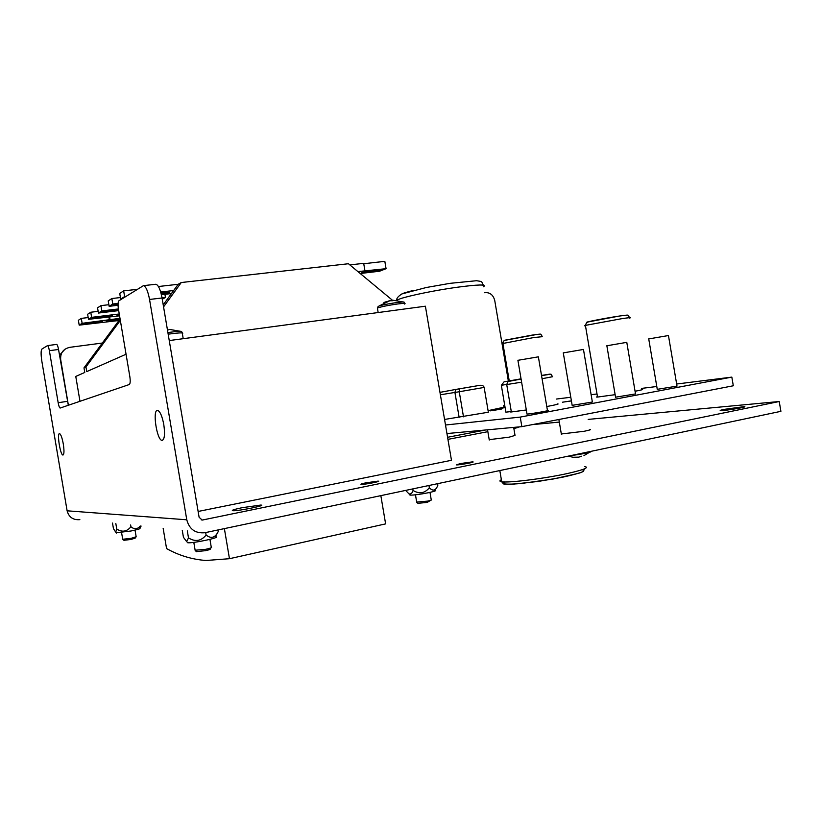 <?xml version="1.0" encoding="UTF-8"?>
<svg xmlns="http://www.w3.org/2000/svg" width="822" height="822" viewBox="0 0 822 822"><rect width="100%" height="100%" fill="white"/><g stroke="black" fill="none" stroke-linecap="round" stroke-linejoin="round"><path stroke-width="1.23" d="M571.403 400.848L562.515 402.205L571.413 400.92M493.56 410.086L502.92 408.626L493.56 410.086M167.462 329.992L168.798 329.807M383.668 302.897L389.268 300.79L392.628 300.718M581.473 456.231L578.76 457.145L573.047 457.258L576.52 457.268M196.52 551.583L205.562 550.668C209.456 549.774 210.997 549.188 210.185 548.911L210.853 547.914M123.916 540.29L131.006 539.458L135.219 538.102L135.907 537.105M417.936 503.321L427.173 502.406L430.862 500.249M195.133 550.226L205.747 549.312C210.442 548.243 212.292 547.544 211.316 547.216M384.08 302.445L386.289 301.674M122.704 539.253L131.088 538.348L136.164 536.735L135.024 530.118M416.692 502.078L427.563 501.122C430.934 500.362 432.167 499.868 431.252 499.642M182.32 332.92L181.693 331.718C181.405 331.03 176.812 331.317 167.894 332.561M404.568 303.421L404.023 302.321C405.863 300.965 385.179 303.976 379.076 305.969L377.832 306.925M357.909 271.599L386.073 268.691L379.538 271.239L360.2 273.5M364.937 270.787L363.684 263.348L349.843 264.91M187.21 542.171L187.704 542.746C192.841 543.517 222.002 537.249 215.683 536.756M216.196 535.317L218.2 531.629L217.922 529.974M218.2 531.629C215.097 537.855 211.059 538.996 206.096 535.04L205.675 532.553M206.096 535.04C201.113 541.133 195.246 542.088 188.495 537.907L187.313 530.899M119.57 315.823L88.478 319.316L91.622 317.343L119.252 313.983M95.866 318.145L91.992 318.083L98.003 316.83L112.532 315.597L95.866 318.145L95.701 317.169M119.467 315.258L116.888 315.062L119.324 314.374M118.687 310.613L98.434 313.048L101.815 310.932L118.409 308.949M118.635 310.315L102.123 311.743L118.45 309.226L129.825 376.548C130.472 381.048 130.287 383.71 129.29 384.521L60.109 408.061C59.41 407.722 58.763 405.945 58.167 402.729L49.371 350.675C48.806 347.583 48.19 345.887 47.532 345.589L41.912 349.062C40.864 350.47 40.843 354.529 41.85 361.238L67.116 510.811C68.873 517.233 73.117 520.182 79.857 519.648M162.263 299.229L165.458 297.472L164.924 294.317M162.037 297.872L165.458 297.472M118.049 305.26L109.141 306.318L112.778 304.027L118.091 303.41M118.049 304.962L113.025 304.921L118.07 303.75M160.691 292.026L173.648 290.526L178.189 284.289L158.43 286.518M121.882 298.92L120.69 299.054L124.615 296.588L125.828 296.444M171.449 293.557L161.4 294.718M160.896 292.735L169.404 292.416L161.235 294.019M120.331 320.344L79.2 325.152L82.128 323.313L119.991 318.34M86.341 324.022L82.539 323.991L88.334 322.799L102.462 321.546L86.341 324.022L86.187 323.108M120.207 319.635L106.685 321.022L120.094 318.915M364.66 272.688L361.947 272.503L368.914 270.993L381.367 270.037L364.66 272.688L364.495 271.733M386.073 268.691L384.83 261.345L363.745 263.728M137.14 289.354L123.649 290.875L119.735 293.413L120.69 299.054M124.615 296.588L123.649 290.875M120.433 297.543L111.854 298.54L108.227 300.893L109.141 306.318M112.778 304.027L111.854 298.54M108.874 304.705L100.921 305.64L97.551 307.829L98.434 313.048M101.815 310.932L100.921 305.64M98.147 311.353L90.759 312.237L87.625 314.271L88.478 319.316M91.622 317.343L90.759 312.237M110.035 319.573L109.552 316.737M109.388 319.953L108.853 316.83M88.18 317.549L81.296 318.381L78.378 320.282L79.2 325.152M82.128 323.313L81.296 318.381M116.251 532.738L131.037 530.991C137.952 529.522 140.891 528.618 139.843 528.269L141.107 526.07M140.264 525.977C137.48 529.347 134.376 529.615 130.934 526.758L130.626 524.97M130.934 526.758C126.917 531.68 122.201 532.461 116.765 529.08L115.81 523.419M409.572 494.587L410.014 495.121C413.98 495.183 420.248 494.361 428.807 492.645C434.725 491.33 436.852 490.508 435.177 490.189M428.961 485.504L429.351 487.775C433.019 491.566 435.855 490.703 437.859 485.186L437.602 483.675M429.351 487.775C424.717 493.354 419.292 494.238 413.055 490.436L412.798 488.905M182.268 530.375L183.44 537.28L186.625 541.595L188.495 537.907M163.218 304.87L173.648 290.526M120.341 320.385L85.961 366.961L86.742 371.595L126.054 354.241M392.618 300.39L348.436 263.739L181.272 282.532L163.557 306.894M178.189 284.289L181.272 282.532M79.981 401.311L75.768 376.435L84.769 372.458L83.988 367.866L118.964 320.518M112.501 523.069L113.457 528.669L115.707 532.122L116.765 529.08M405.667 490.446L408.955 493.837C410.825 494.412 412.192 493.282 413.055 490.436M571.701 455.419C580.548 454.535 593.916 451.71 590.556 451.442M83.988 367.866L85.961 366.961M169.25 340.565L425.395 306.205L451.473 460.299L198.133 511.459M49.371 350.675L58.537 349.473C57.961 346.381 57.334 344.695 56.656 344.408L56.523 344.439M58.537 349.473L68.318 405.287M588.192 419.395L779.235 401.516L202.202 520.069L199.109 517.264L162.057 297.985C160.434 289.57 158.379 284.998 155.872 284.258L155.481 284.299M380.843 495.635L385.621 523.881L229.461 558.703L205.962 560.491C191.999 559.443 178.877 555.467 166.568 548.572L163.157 528.371M508.366 381.018L494.762 300.626C493.375 295.19 490.251 292.509 485.422 292.581L484.446 292.714M102.329 343.041L69.829 347.326C63.294 348.847 60.242 352.926 60.674 359.563L68.39 405.267M779.235 401.516L780.9 411.329L204.801 532.738C195.338 533.56 189.327 529.245 186.779 519.792L149.542 299.455C147.919 290.998 145.895 286.395 143.46 285.645L118.923 300.77C117.957 301.88 117.793 304.695 118.45 309.216M163.804 424.625C165.14 434.335 164.554 439.585 162.057 440.376C156.817 440.541 152.173 409.305 157.608 410.394C160.085 411.329 162.15 416.066 163.804 424.625M63.294 443.952C64.291 450.764 64.178 454.463 62.955 455.049C60.294 455.254 56.759 432.896 59.564 433.626C60.89 434.304 62.123 437.736 63.294 443.952M229.461 558.703L224.375 528.618M59.503 355.217L65.051 349.155M532.337 424.625L559.32 422.097M242.048 507.708L260.687 505.068C267.653 505.14 238.483 511.109 232.945 510.739C230.9 510.441 233.941 509.435 242.048 507.708M724.172 409.377L744.085 406.643C749.674 406.623 725.117 410.825 720.771 410.63C719.373 410.558 720.504 410.147 724.172 409.377M513.74 427.8L518.836 427.245L513.863 428.539M460.279 463.567L472.537 461.861C476.657 461.892 459.765 465.088 456.467 464.903L460.279 463.567M365.924 482.822L378.017 481.127C382.292 481.168 364.742 484.61 361.32 484.405C360.057 484.271 361.588 483.737 365.924 482.822M445.503 425.005L520.234 417.093L731.837 377.113L733.306 385.775L521.857 426.649L446.942 433.554M561.334 433.985L584.329 431.242C589.764 430.122 591.614 429.505 589.888 429.403M731.837 377.113L676.65 384.018M656.788 386.504L641.448 388.416M597.019 393.974L591.121 394.714M570.797 397.252L556.34 399.06M504.759 405.503L503.557 405.657M520.234 417.093L521.857 426.649M489.203 439.657L509.239 437.15L515.024 435.413L513.668 427.399M444.558 419.446L488.35 412.233L484.148 387.429L459.251 391.745L459.827 388.765L480.11 385.292C482.339 385.179 483.685 385.888 484.148 387.429M521.045 378.839L504.081 381.819L501.338 385.271L505.879 412.161L511.161 411.545C509.907 411.904 509.969 412.038 511.356 411.956L526.316 409.973M546.784 406.53C556.597 404.681 560.059 403.818 557.162 403.931M597.471 396.646C596.114 397.005 596.135 397.139 597.532 397.057L615.133 394.673M635.067 391.251C641.982 389.916 644.171 389.309 641.622 389.433M501.245 409.151L490.282 410.856L501.245 409.151M488.083 410.651L505.006 406.982M504.965 406.746L503.752 406.777M657.271 389.33L677.009 386.135L668.45 335.54L648.733 338.921M615.565 397.18L635.519 393.933L626.785 342.353L606.862 345.764M572.163 405.349L592.364 402.04L583.466 349.442L563.286 352.895M526.974 413.856L527.015 414.103C531.156 413.898 552.651 410.086 547.452 410.476L538.369 356.83L517.911 360.313M459.128 417.319L454.915 392.413L455.85 389.474L459.827 388.765M463.495 416.816L459.251 391.745L440.387 394.786M183.214 338.685L182.35 333.619C184.107 332.602 180.48 332.633 171.459 333.742L168.171 334.205M404.588 304.048C406.243 303.215 403.828 303.205 397.355 304.006C388.035 305.342 381.387 306.678 377.401 308.034L377.504 308.661M374.216 270.376L374.421 271.548M96.513 321.782L96.677 322.748M110.343 321.053L110.189 320.148M115.83 319.398L115.994 320.354M106.346 315.812L106.521 316.85M106.089 311.846L105.904 310.788M116.899 309.411L117.084 310.531M117.073 305.075L116.878 303.935M162.396 292.57L162.612 293.865M504.872 481.959C500.557 484.168 505.89 484.703 520.85 483.552L553.35 478.979L578.637 473.297C583.928 471.633 585.069 470.441 582.068 469.722M501.379 479.729C499.314 480.747 499.427 481.425 501.718 481.774C508.571 483.069 544.801 478.558 567.827 473.431C583.959 469.752 589.569 467.451 584.668 466.506M58.167 402.729L67.301 401.342M149.542 299.455L162.057 297.985M203.003 520.007L201.246 519.884M447.928 439.369L487.857 431.673L447.928 439.369M447.579 437.283L485.597 429.988M186.779 519.792L67.116 510.811M483.449 286.786C487.374 284.227 478.209 284.443 455.953 287.412C435.085 290.372 409.911 295.519 400.283 298.735L396.307 300.338M413.476 290.341L404.003 292.992M629.539 318.073C632.097 317.333 629.405 317.549 621.453 318.741L585.408 325.389C584.052 325.759 584.072 325.892 585.47 325.779M587.535 322.286C582.182 322.676 604.869 318.206 619.038 316.1L624.042 315.401M542.212 336.701L533.683 337.565L502.9 343.473M504.78 340.359L537.413 334.359M504.955 381.603L521.086 379.076L508.941 381.346C508.366 380.997 507.626 382.066 506.722 384.552L511.356 411.956M542.078 378.716L552.559 376.723L550.976 374.144L541.554 375.623C552.754 373.661 552.744 373.599 541.523 375.428M521.61 382.179L506.722 384.552M506.578 384.46L501.338 385.271M479.914 385.323L456.21 389.351M196.859 551.819L195.266 550.709M124.091 540.414L122.766 539.509M418.244 503.557L416.816 502.509M211.264 547.205L209.939 539.366M195.215 550.699L193.807 542.366M169.26 329.386L180.881 331.358M393.45 300.287L403.325 302.013M389.854 300.729L379.076 305.969L377.401 308.034L378.161 312.535M122.745 539.509L121.584 532.635M431.211 499.642L429.988 492.388M416.764 502.499L415.47 494.823M187.704 542.746L186.738 541.606M116.508 533.046L115.707 532.122M410.014 495.121L408.955 493.837M573.15 457.268L568.156 456.169M583.939 455.635L589.425 452.316M584.401 468.848L583.404 471.458C579.808 473.061 572.646 475.024 561.919 477.356L538.143 481.445L513.185 484.158L504.913 484.189C504.359 484.672 503.3 483.87 501.718 481.774L499.827 470.564M47.532 345.589L56.656 344.408M155.872 284.258L143.46 285.645M162.622 440.284L162.057 440.376M260.687 505.068L260.8 505.746M561.416 434.468L558.878 419.487M489.265 440.017L487.538 429.814M483.336 285.1C480.88 280.857 483.274 281.843 476.544 280.713L450.066 283.333L426.361 287.495L401.876 293.937C398.136 296.352 396.42 298.407 396.749 300.102L396.8 300.39M517.901 360.242L527.015 414.103M563.276 352.823L572.204 405.585M606.852 345.702L615.596 397.396M648.722 338.859L657.302 389.536M629.529 317.672L628.296 315.422C627.381 315.34 630.433 314.477 619.233 316.069L588.49 321.885C587.114 321.977 586.086 323.138 585.408 325.389L597.532 397.057M542.201 336.414L540.917 334.349C539.982 334.318 543.137 333.506 531.855 335.15L505.427 340.092C504.328 340.061 503.465 341.099 502.848 343.195L509.229 380.874M504.081 381.819L508.674 381.089M459.775 388.785L480.11 385.292M455.85 389.474L459.621 388.868M456.107 389.371L439.976 392.371M476.781 385.816L477.808 385.652"/></g></svg>
